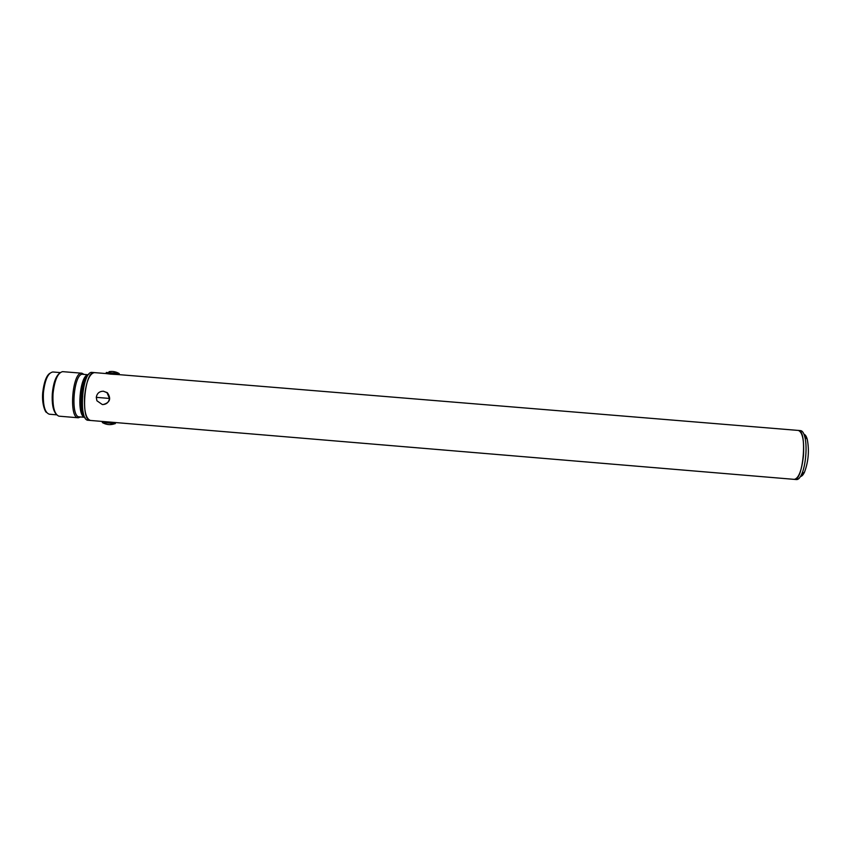 <?xml version="1.0" encoding="UTF-8"?>
<svg xmlns="http://www.w3.org/2000/svg" width="851" height="851" viewBox="0 0 851 851"><rect width="100%" height="100%" fill="white"/><g stroke="black" fill="none" stroke-linecap="round" stroke-linejoin="round"><path stroke-width="1.28" d="M86.004 377.961L83.823 380.993M81.377 410.437L83.036 413.788M86.025 377.184L84.44 379.663M81.77 411.841L83.164 414.171M83.77 415.703C81.058 412.214 79.983 405.629 80.526 395.949C81.505 385.928 83.685 379.344 87.047 376.185M84.004 416.182C78.441 412.182 79.505 385.088 85.557 377.567L87.355 375.759M80.515 416.958L78.281 417.788L79.303 416.862C70.059 417.298 73.782 372.355 82.824 374.312L88.217 374.748M59.272 373.461C55.634 376.716 53.305 383.429 52.305 393.619C51.762 403.448 52.975 410.182 55.932 413.82M81.909 373.217L62.559 371.642C57.73 372.855 54.549 380.216 53.028 393.694C52.485 406.81 54.432 414.299 58.868 416.16L78.207 417.777C68.505 418.256 72.409 371.164 81.909 373.217L84.047 374.408M88.961 374.11C81.473 378.344 78.622 412.661 85.313 418.064M800.6 430.617L92.206 372.43C82.292 370.238 78.101 420.788 88.238 420.266L90.387 420.447C80.302 420.99 84.494 370.398 94.355 372.6L94.376 372.6C89.483 373.632 86.217 381.546 84.557 396.343C83.93 410.735 85.877 418.766 90.387 420.447L794.313 479.368C798.663 478.4 801.716 470.603 803.45 455.976C804.312 440.754 802.621 432.244 798.366 430.425L798.366 430.425C807.652 429.766 803.365 481.549 794.313 479.368L794.026 479.326M109.428 373.844L110.609 374.014M800.483 476.496C801.865 476.347 803.216 474.879 804.535 472.071C808.482 461.402 809.386 450.477 807.259 439.307C806.418 436.329 805.323 434.648 803.982 434.276M800.621 430.617C802.302 430.808 803.663 432.755 804.706 436.457C807.461 445.786 805.801 465.71 801.557 474.464C799.919 477.954 798.249 479.645 796.557 479.56L794.313 479.368M114.715 374.344L113.619 374.334M110.747 374.153L106.205 373.578L106.322 372.493M119.119 374.631L119.214 373.546L106.29 372.483M110.598 374.132L119.087 374.631M109.694 373.876L110.609 373.951M110.758 373.951L113.566 374.174M114.715 374.291L115.534 374.355M103.386 391.215L107.013 392.683L109.481 398.438C108.768 402.449 106.396 404.491 102.365 404.565L96.918 400.778L96.28 397.343C96.993 393.332 99.354 391.29 103.386 391.215M103.279 391.205L107.364 392.694C111.438 398.715 110.002 402.672 103.067 404.587M110.162 422.139L110.694 422.107M102.322 422.532L115.321 423.447M102.397 421.447L115.279 422.522M109.875 422.117L107.077 421.883M60.187 372.589L52.815 371.983C48.039 372.866 44.901 379.833 43.401 392.875C42.912 405.576 44.88 412.682 49.315 414.214L56.687 414.831M84.643 417.245C76.335 415.916 79.739 374.748 88.153 374.812M119.214 373.546L112.96 371.504M109.481 398.438L96.28 397.343M115.353 423.607L109.651 424.638M49.773 373.334C46.305 375.77 43.954 382.259 42.699 392.8C41.625 405.129 45.89 413.043 46.539 412.373M82.887 374.312L81.983 373.227M79.303 416.862L84.685 417.309M807.259 439.307L804.706 436.457M804.535 472.071L801.557 474.464M119.151 373.546C116.002 371.685 112.63 371.068 109.034 371.685M115.108 423.617C110.8 425.213 106.641 424.915 102.62 422.713M102.546 421.596L102.471 422.522M115.396 422.532L115.311 423.607"/></g></svg>
